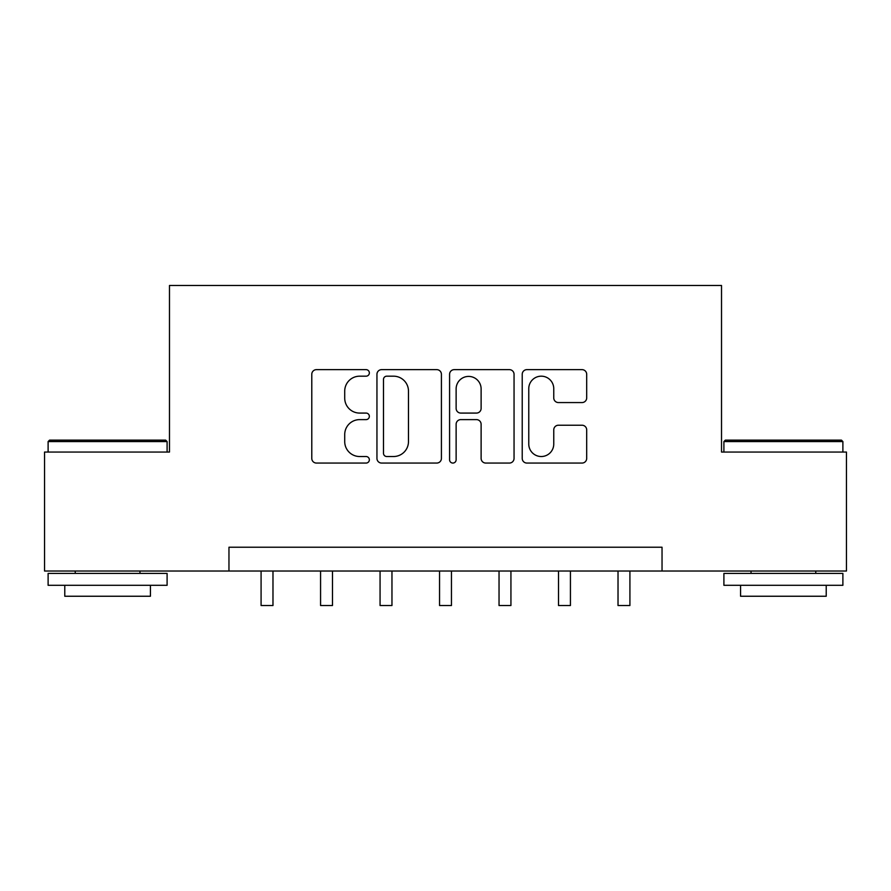 <?xml version="1.0" encoding="UTF-8"?>
<svg xmlns="http://www.w3.org/2000/svg" width="891" height="891" viewBox="0 0 891 891"><rect width="100%" height="100%" fill="white"/><g stroke="black" fill="none" stroke-linecap="round" stroke-linejoin="round"><path stroke-width="1.34" d="M369.353 372.906A3.274 3.274 0 0 0 366.09 369.642L316.45 369.642A4.667 4.667 0 0 0 311.783 374.309L311.783 458.397A4.667 4.667 0 0 0 316.45 463.064L366.09 463.064A3.274 3.274 0 0 0 369.353 459.789A3.274 3.274 0 0 0 366.09 456.526L359.663 456.526A14.947 14.947 0 0 1 344.717 441.58L344.717 434.574A14.947 14.947 0 0 1 359.663 419.616L366.09 419.616A3.274 3.274 0 0 0 369.353 416.353A3.274 3.274 0 0 0 366.09 413.079L359.663 413.079A14.947 14.947 0 0 1 344.717 398.132L344.717 391.127A14.947 14.947 0 0 1 359.663 376.18L366.09 376.18A3.274 3.274 0 0 0 369.353 372.906M582.023 402.565A4.667 4.667 0 0 0 586.69 397.898L586.69 374.309A4.667 4.667 0 0 0 582.023 369.642L526.893 369.642A4.667 4.667 0 0 0 522.226 374.309L522.226 458.397A4.667 4.667 0 0 0 526.893 463.064L582.023 463.064A4.667 4.667 0 0 0 586.69 458.397L586.69 429.896A4.667 4.667 0 0 0 582.023 425.23L558.434 425.23A4.667 4.667 0 0 0 553.756 429.896L553.756 444.03A12.496 12.496 0 0 1 541.26 456.526A12.496 12.496 0 0 1 528.764 444.03L528.764 388.676A12.496 12.496 0 0 1 541.26 376.18A12.496 12.496 0 0 1 553.756 388.676L553.756 397.898A4.667 4.667 0 0 0 558.434 402.565L582.023 402.565M228.965 571.02L44.55 571.02L44.55 452.049L169.479 452.049L169.479 285.476L721.521 285.476L721.521 452.049L846.45 452.049L846.45 571.02L662.035 571.02L662.035 547.23L228.965 547.23L228.965 571.02L662.035 571.02M441.413 374.309A4.667 4.667 0 0 0 436.746 369.642L381.615 369.642A4.667 4.667 0 0 0 376.949 374.309L376.949 458.397A4.667 4.667 0 0 0 381.615 463.064L436.746 463.064A4.667 4.667 0 0 0 441.413 458.397L441.413 374.309M454.254 369.642L509.385 369.642A4.667 4.667 0 0 1 514.051 374.309L514.051 458.397A4.667 4.667 0 0 1 509.385 463.064L485.795 463.064A4.667 4.667 0 0 1 481.118 458.397L481.118 424.294A4.667 4.667 0 0 0 476.451 419.616L460.803 419.616A4.667 4.667 0 0 0 456.125 424.294L456.125 459.789A3.274 3.274 0 0 1 452.862 463.064A3.274 3.274 0 0 1 449.587 459.789L449.587 374.309A4.667 4.667 0 0 1 454.254 369.642M386.761 376.18A3.274 3.274 0 0 0 383.486 379.443L383.486 453.252A3.274 3.274 0 0 0 386.761 456.526L393.532 456.526A14.947 14.947 0 0 0 408.479 441.58L408.479 391.127A14.947 14.947 0 0 0 393.532 376.18L386.761 376.18M481.118 388.91A12.496 12.496 0 0 0 468.621 376.414A12.496 12.496 0 0 0 456.125 388.91L456.125 408.412A4.667 4.667 0 0 0 460.803 413.079L476.451 413.079A4.667 4.667 0 0 0 481.118 408.412L481.118 388.91M261.085 571.02L261.085 605.524L272.98 605.524L272.98 571.02M320.571 571.02L320.571 605.524L332.477 605.524L332.477 571.02M380.067 571.02L380.067 605.524L391.962 605.524L391.962 571.02M439.553 571.02L439.553 605.524L451.447 605.524L451.447 571.02M499.038 571.02L499.038 605.524L510.933 605.524L510.933 571.02M49.551 440.143L165.67 440.143L167.096 441.568L48.114 441.568L49.551 440.143M107.611 585.298L48.114 585.298L48.114 573.403L167.096 573.403L167.096 585.298L107.611 585.298M150.434 585.298L150.434 596.246L64.776 596.246L64.776 585.298M725.33 440.143L841.449 440.143L842.886 441.568L723.904 441.568L725.33 440.143M783.389 585.298L723.904 585.298L723.904 573.403L842.886 573.403L842.886 585.298L783.389 585.298M826.224 585.298L826.224 596.246L740.566 596.246L740.566 585.298M558.523 571.02L558.523 605.524L570.429 605.524L570.429 571.02M618.02 571.02L618.02 605.524L629.915 605.524L629.915 571.02M48.114 452.049L48.114 441.568M75.245 573.403L75.245 571.02M139.965 573.403L139.965 571.02M167.096 452.049L167.096 441.568M723.904 452.049L723.904 441.568M751.035 573.403L751.035 571.02M815.755 573.403L815.755 571.02M842.886 452.049L842.886 441.568"/></g></svg>
